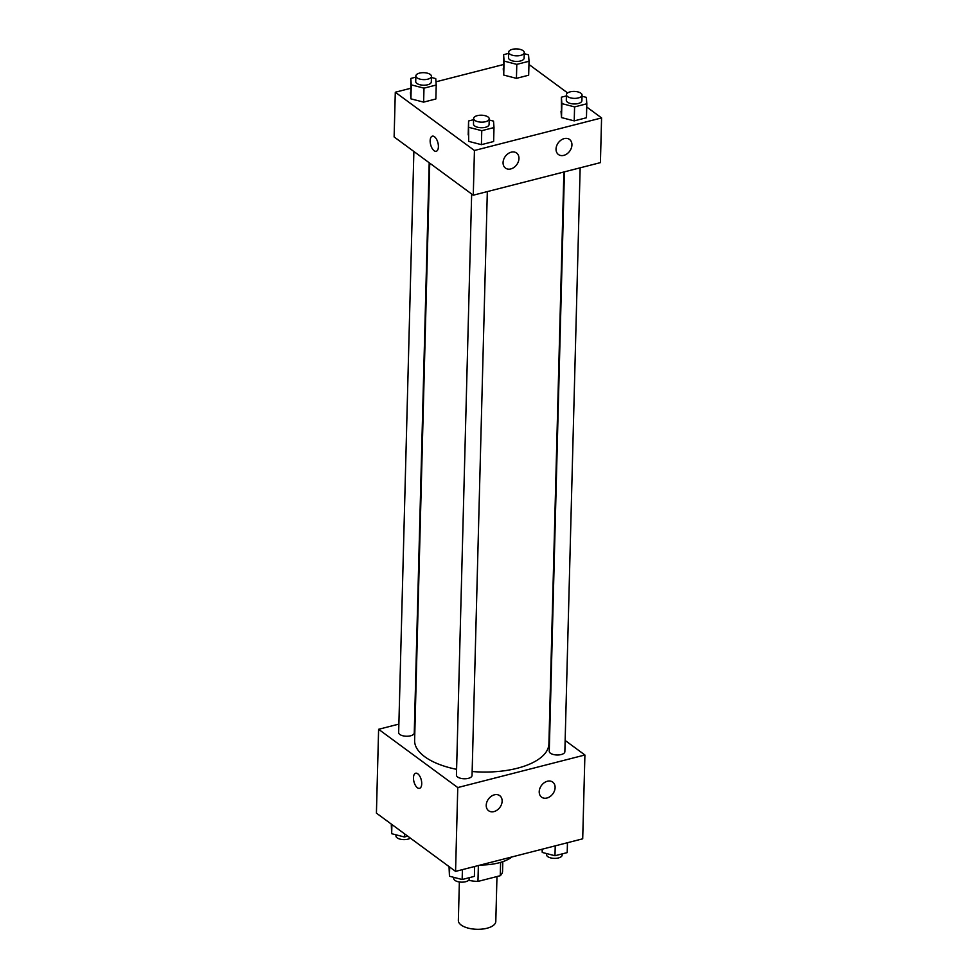 <?xml version="1.0" encoding="UTF-8"?>
<svg xmlns="http://www.w3.org/2000/svg" width="978" height="978" viewBox="0 0 978 978"><rect width="100%" height="100%" fill="white"/><g stroke="black" fill="none" stroke-linecap="round" stroke-linejoin="round"><path stroke-width="1.47" d="M459.367 881.973L458.352 920.481A18.729 8.337 1.5 0 0 461.176 925.041A18.729 8.337 1.5 0 0 482.117 929.1A18.729 8.337 1.5 0 0 495.797 921.459L496.971 876.545M500.614 862.376L500.259 875.701A24.169 10.758 1.5 0 0 502.545 871.374L502.802 861.679M500.259 875.701L477.961 881.422A24.169 10.758 1.5 0 1 468.596 880.298M478.376 865.542L477.961 881.422M481.995 864.992A24.963 11.113 -178.5 0 1 480.357 865.029M480.455 865.004A37.457 16.663 1.5 0 0 511.897 856.948M565.15 740.456L584.905 754.992L582.705 838.818L455.565 871.386L376.42 813.121L378.608 729.295L398.877 724.099M421.726 783.818A7.8 3.765 75.6 0 1 419.538 788.341A7.8 3.765 75.6 0 1 413.951 781.715A7.8 3.765 75.6 0 1 415.662 773.219A7.8 3.765 75.6 0 1 419.806 776.214A7.8 3.765 75.6 0 1 421.726 783.818M584.905 754.992L457.765 787.559L455.565 871.386M457.765 787.559L378.608 729.295M415.662 773.219A7.8 3.765 -104.4 0 0 413.963 781.715A7.8 3.765 -104.4 0 0 419.538 788.341M547.387 781.251A9.364 7.066 -53.6 0 1 552.717 782.094A9.364 7.066 -53.6 0 1 552.851 793.83A9.364 7.066 -53.6 0 1 541.616 797.18A9.364 7.066 -53.6 0 1 539.844 788.476A9.364 7.066 -53.6 0 1 547.387 781.251M494.403 794.821A9.364 7.066 -53.6 0 1 499.734 795.664A9.364 7.066 -53.6 0 1 499.88 807.4A9.364 7.066 -53.6 0 1 488.633 810.75A9.364 7.066 -53.6 0 1 486.861 802.046A9.364 7.066 -53.6 0 1 494.403 794.821M413.877 151.48L398.657 732.559A7.8 3.472 1.5 0 0 406.371 736.238A7.8 3.472 1.5 0 0 414.256 732.974L429.195 162.751M564.428 171.847L549.257 751.312A7.8 3.472 1.5 0 0 550.431 753.219A7.8 3.472 1.5 0 0 559.159 754.906A7.8 3.472 1.5 0 0 564.856 751.727L580.15 167.825M471.653 194.011L456.445 775.089A7.8 3.472 1.5 0 0 457.618 776.997A7.8 3.472 1.5 0 0 466.347 778.684A7.8 3.472 1.5 0 0 472.044 775.505L487.325 191.602M429.733 163.155L414.611 740.383A67.164 29.878 1.5 0 0 424.758 756.74A67.164 29.878 1.5 0 0 456.592 769.331M472.142 771.52A67.164 29.878 1.5 0 0 548.902 743.903L563.878 171.994M473.279 195.197L600.419 162.629L601.58 117.922L474.44 150.49L473.279 195.197L394.122 136.944L395.295 92.238L410.54 88.326M571.934 144.952A9.364 7.066 -53.6 0 1 566.983 153.852A9.364 7.066 -53.6 0 1 558.438 154.524A9.364 7.066 -53.6 0 1 556.665 145.832A9.364 7.066 -53.6 0 1 564.208 138.607A9.364 7.066 -53.6 0 1 569.538 139.438A9.364 7.066 -53.6 0 1 571.934 144.952M503.071 162.593A9.364 7.066 -53.6 0 1 511.237 152.177A9.364 7.066 -53.6 0 1 516.567 153.008A9.364 7.066 -53.6 0 1 516.702 164.744A9.364 7.066 -53.6 0 1 505.467 168.094A9.364 7.066 -53.6 0 1 503.071 162.593M423.621 102.128L435.858 98.986L423.621 102.128L410.907 98.839L423.621 102.128L423.987 88.154L411.273 84.866L410.797 78.448L415.821 77.152M410.43 92.409L410.907 98.839L410.797 78.448M516.433 78.35L528.67 75.22L516.433 78.35L503.719 75.061L516.433 78.35L516.8 64.377L504.086 61.088L503.609 54.67L508.633 53.387M503.242 68.643L503.719 75.061L503.609 54.67M574.22 120.881L586.445 117.751L574.22 120.881L561.506 117.592L574.22 120.881L574.587 106.908L561.873 103.619L561.384 97.201L566.421 95.917M561.017 111.174L561.506 117.592L561.384 97.201M474.44 150.49L395.295 92.238M528.951 64.462L567.619 92.934M586.727 106.993L601.58 117.922M435.98 81.81L503.352 64.56M468.694 141.37L481.408 144.658L493.633 141.517L481.408 144.658L468.694 141.37L468.572 120.979L473.609 119.683M434.464 136.737A7.8 3.765 75.6 0 1 438.303 144.805A7.8 3.765 75.6 0 1 436.225 151.272A7.8 3.765 75.6 0 1 430.638 144.646A7.8 3.765 75.6 0 1 432.349 136.162A7.8 3.765 75.6 0 1 434.464 136.737M432.349 136.162A7.8 3.765 -104.4 0 0 430.638 144.646A7.8 3.765 -104.4 0 0 436.225 151.272M431.42 77.482L435.736 78.595L436.225 85.025L423.987 88.154M415.858 75.942L415.711 81.529A7.8 3.472 1.5 0 0 416.885 83.423A7.8 3.472 1.5 0 0 425.601 85.123A7.8 3.472 1.5 0 0 431.31 81.932L431.457 76.345A7.8 3.472 1.5 0 0 423.743 72.678A7.8 3.472 1.5 0 0 415.858 75.942A7.8 3.472 1.5 0 0 417.031 77.837A7.8 3.472 1.5 0 0 425.748 79.536A7.8 3.472 1.5 0 0 431.457 76.345M436.225 85.025L435.858 98.986M411.273 84.866L410.907 98.839M524.232 53.704L528.548 54.829L529.037 61.247L516.8 64.377M508.67 52.164L508.523 57.751A7.8 3.472 1.5 0 0 509.697 59.658A7.8 3.472 1.5 0 0 518.426 61.345A7.8 3.472 1.5 0 0 524.122 58.167L524.269 52.58A7.8 3.472 1.5 0 0 516.555 48.9A7.8 3.472 1.5 0 0 508.67 52.164A7.8 3.472 1.5 0 0 509.844 54.071A7.8 3.472 1.5 0 0 518.572 55.758A7.8 3.472 1.5 0 0 524.269 52.58M529.037 61.247L528.67 75.22M504.086 61.088L503.719 75.061M489.208 120.013L493.523 121.125L494 127.556L481.763 130.685L469.049 127.397M473.633 118.472L473.486 124.059A7.8 3.472 1.5 0 0 474.672 125.954A7.8 3.472 1.5 0 0 483.389 127.653A7.8 3.472 1.5 0 0 489.086 124.463L489.232 118.876A7.8 3.472 1.5 0 0 481.531 115.208A7.8 3.472 1.5 0 0 473.633 118.472A7.8 3.472 1.5 0 0 474.819 120.367A7.8 3.472 1.5 0 0 483.535 122.067A7.8 3.472 1.5 0 0 489.232 118.876M494 127.556L493.633 141.517M481.763 130.685L481.408 144.658M468.572 120.979L468.205 134.94M582.02 96.235L586.335 97.36L586.812 103.778L574.587 106.908M566.445 94.695L566.299 100.282A7.8 3.472 1.5 0 0 567.484 102.189A7.8 3.472 1.5 0 0 576.201 103.876A7.8 3.472 1.5 0 0 581.898 100.697L582.044 95.098A7.8 3.472 1.5 0 0 574.343 91.431A7.8 3.472 1.5 0 0 566.445 94.695A7.8 3.472 1.5 0 0 567.631 96.602A7.8 3.472 1.5 0 0 576.348 98.289A7.8 3.472 1.5 0 0 582.044 95.098M586.812 103.778L586.445 117.751M561.873 103.619L561.506 117.592M407.679 836.141L404.379 836.985L391.665 833.696L391.273 824.051M404.464 833.769L404.379 836.985M391.909 824.527L391.665 833.696M395.98 834.809L395.956 835.945A7.8 3.472 1.5 0 0 397.129 837.84A7.8 3.472 1.5 0 0 410.381 838.122M474.648 866.496L474.391 876.374L462.154 879.515L449.452 876.227L449.049 866.581M462.423 869.625L462.154 879.515M449.684 867.046L449.452 876.227M453.768 877.339L453.731 878.476A7.8 3.472 1.5 0 0 454.917 880.371A7.8 3.472 1.5 0 0 463.633 882.07A7.8 3.472 1.5 0 0 469.33 878.88L469.367 877.669M567.46 842.718L567.203 852.608L554.978 855.738L542.264 852.449L542.02 849.234M555.235 845.848L554.978 855.738M542.35 849.149L542.264 852.449M546.58 853.562L546.543 854.699A7.8 3.472 1.5 0 0 547.729 856.606A7.8 3.472 1.5 0 0 556.445 858.293A7.8 3.472 1.5 0 0 562.142 855.114L562.179 853.892"/></g></svg>
